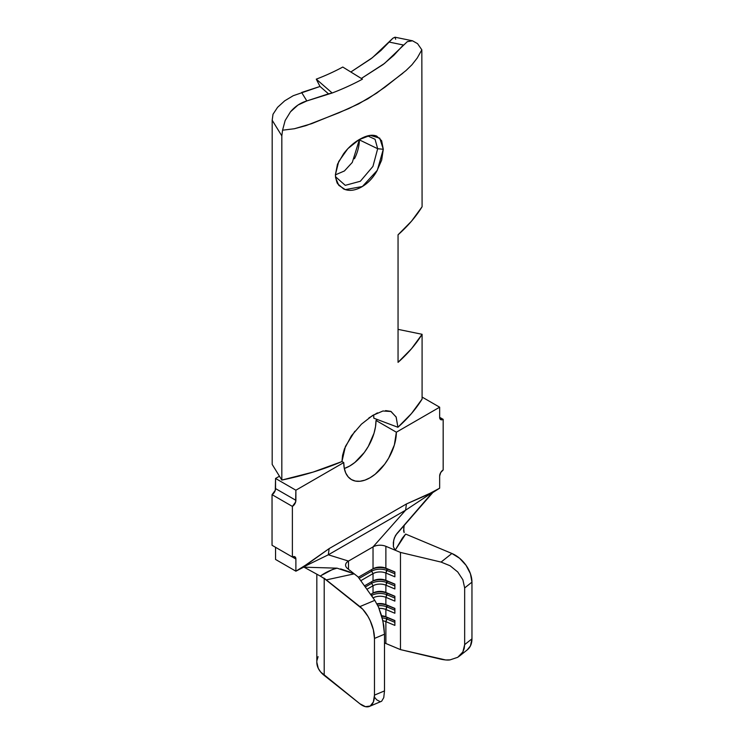 <?xml version="1.0" encoding="UTF-8"?>
<svg xmlns="http://www.w3.org/2000/svg" width="744" height="744" viewBox="0 0 744 744"><rect width="100%" height="100%" fill="white"/><g stroke="black" fill="none" stroke-linecap="round" stroke-linejoin="round"><path stroke-width="1.12" d="M367.657 135.873L375.05 139.286L377.673 148.726L359.426 139.891L377.673 148.726L383.29 149.274L379.775 138.17L370.279 135.352L359.054 139.686L347.848 148.661L338.687 161.569L335.395 174.756L337.488 164.201L343.542 153.803C348.638 147.107 354.414 142.067 360.859 138.682C367.192 135.259 372.474 134.404 376.706 136.106L381.626 140.69L383.29 149.274L381.663 160.118L376.771 171.26C372.586 178.523 367.313 183.88 360.952 187.321C354.535 190.697 348.759 191.245 343.607 188.957L337.525 183.647C336.632 182.001 335.925 179.034 335.395 174.756L335.609 177.807L338.799 185.349L345.281 189.608L362.365 186.53L377.329 170.283L383.29 149.274L377.673 148.707L372.949 166.405L360.347 181.257L345.263 185.34L335.683 176.886M359.426 139.472L352.303 162.397L344.416 170.962L335.404 174.859M402.876 73.21L376.687 93.112L358.636 103.9L338.818 112.828L306.017 125.615L294.41 128.731L282.562 130.2L285.147 120.528L290.458 111.842L297.972 105.053L306.835 100.933L301.627 92.47L320.022 86.471L328.495 93.846L306.835 100.933L332.177 93A231.096 133.418 0 0 0 362.458 79.162L342.779 67.044A202.331 116.817 180 0 1 316.274 79.162L332.177 93L328.495 93.846L320.022 86.471L293.201 95.716L284.692 100.831L277.577 107.322L273.002 114.26L272.183 120.249L281.827 135.892L281.827 480.066L272.183 464.423L279.456 476.216L275.55 478.466L295.889 490.212L295.889 500.331L275.55 488.594L275.55 478.466L275.289 490.296L272.044 494.667L272.044 545.278L292.383 557.024L292.383 506.404L295.619 502.033L295.889 490.212L343.756 462.573L344.258 468.209L345.755 473.045L348.192 476.885L351.456 479.601L355.446 481.08L359.994 481.256L364.923 480.14L370.056 477.76L375.19 474.216L384.667 464.209L388.656 458.127L394.357 444.986L396.357 432.208L376.018 420.462L377.524 419.588L397.91 427.27L411.441 413.59L422.09 399.082L422.09 334.298L398.049 329.359L422.09 334.298A231.096 133.418 180 0 1 398.049 362.356L398.049 234.806A231.096 133.418 0 0 0 422.09 206.748L421.829 49.811L417.245 58.013L411.962 64.765L406.047 70.522L384.89 87.225L367.908 98.785L348.936 108.512L311.727 123.643L294.41 128.731L282.562 130.2L281.827 135.892L281.827 480.066A231.096 133.418 0 0 0 341.942 461.568L342.575 455.365L344.444 448.865L351.41 435.817L361.426 424.182L372.567 415.487L382.937 410.995L391.084 411.506L396.189 417.152L397.91 427.27L396.106 416.928L390.786 411.367L385.615 410.604M395.668 39.274L395.111 37.237L392.916 38.204L372.418 57.669L350.833 72.001L370.949 58.795L380.909 50.527L389.131 42.073L403.35 44.993L393.725 55.409L383.132 64.505L361.333 78.464L384.509 63.445L407.331 41.645L412.511 40.799L417.551 43.645L421.829 49.811L417.245 58.013L411.962 64.765L406.047 70.522M353.521 573.429L354.228 573.847L326.3 579.901L324.207 578.246L359.891 606.602L374.79 600.352L358.078 576.907L347.476 568.481A9.914 5.729 180 0 1 345.588 565.115A9.914 5.729 180 0 1 348.49 561.069L373.032 546.896A9.914 5.729 180 0 1 385.876 546.31L395.166 550.207L393.39 546.71L393.334 542.413L394.376 537.893L396.822 533.662L431.855 493.151L439.658 488.185L439.658 476.039L439.658 488.185L426.749 495.058L406.419 503.976L329.136 548.598L308.797 563.152L295.889 571.187L275.55 559.451L275.55 547.305L295.889 559.042L295.889 571.187L275.55 559.451L275.55 547.305L295.889 559.042L294.866 556.772L292.383 557.024A4.957 2.864 -60 0 1 294.866 556.772A4.957 2.864 -60 0 1 295.889 559.042L295.889 571.187L303.664 567.17L337.051 568.174L303.664 567.17L302.018 567.653L328.327 554.801L302.018 567.653L329.136 548.598L328.327 554.801L348.49 561.069L348.49 569.29L348.49 561.069L373.032 546.896L373.032 568.76L358.329 577.251L373.032 568.76L373.032 546.896A9.914 5.729 180 0 1 385.876 546.31L385.876 568.184A9.914 5.729 0 0 0 373.032 568.76A9.914 5.729 180 0 1 385.876 568.184L385.876 546.31L400.467 552.429L441.071 562.083L451.896 553.48L405.657 534.08L402.458 537.977L395.166 550.207L400.467 552.429L400.467 649.614L385.876 643.495A9.914 5.729 0 0 0 384.499 643.011L385.876 643.495L385.876 621.631L385.876 643.495L400.467 649.614L400.467 552.429L441.071 562.083L450.101 565.766L457.755 571.978L462.87 579.762L464.665 587.937L471.956 582.143L471.956 638.836L464.665 644.62L464.665 587.937L464.665 644.62L464.209 648.461L462.87 651.939L460.694 654.925L457.755 657.296L450.101 659.863L445.675 659.965L400.467 649.614L441.071 659.258C445.191 660.058 448.204 660.254 450.101 659.863M439.658 407.201L422.09 397.064L439.658 407.201L396.357 432.208L439.658 407.201L439.658 417.328L439.658 407.201M382.89 620.775A9.914 5.729 180 0 1 385.876 621.631L394.869 625.397L394.869 620.543L385.876 616.767A9.914 5.729 0 0 0 381.607 615.744A9.914 5.729 180 0 1 385.876 616.767L385.876 609.485L385.876 616.767L387.047 617.464L387.047 619.082A11.904 6.873 0 0 0 382.193 617.883A11.904 6.873 180 0 1 387.047 619.082L385.876 621.631A9.914 5.729 0 0 0 382.89 620.775M379.068 608.415A9.914 5.729 180 0 1 385.876 609.485L394.869 613.251L394.869 608.397L385.876 604.621A9.914 5.729 0 0 0 376.92 603.821A9.914 5.729 180 0 1 385.876 604.621L385.876 597.33L385.876 604.621L387.047 605.318L387.047 606.937A11.904 6.873 0 0 0 377.878 605.737A11.904 6.873 180 0 1 387.047 606.937L385.876 609.485A9.914 5.729 0 0 0 379.068 608.415M373.051 597.906A9.914 5.729 180 0 1 385.876 597.33L394.869 601.106L394.869 596.242L385.876 592.475A9.914 5.729 0 0 0 373.032 593.061L370.596 594.465L373.032 593.061L373.032 585.77L373.032 593.061A9.914 5.729 180 0 1 385.876 592.475L385.876 585.184L385.876 592.475L387.047 593.163L387.047 594.791A11.904 6.873 0 0 0 371.637 595.488L371.637 593.87L373.032 593.061L371.637 593.87A11.904 6.873 180 0 1 387.047 593.163A11.904 6.873 0 0 0 371.637 593.87L371.637 595.488A11.904 6.873 180 0 1 387.047 594.791L385.876 597.33A9.914 5.729 0 0 0 373.051 597.906M366.913 589.304L373.032 585.77A9.914 5.729 180 0 1 385.876 585.184L394.869 588.96L394.869 584.096L385.876 580.329A9.914 5.729 0 0 0 373.032 580.906L364.458 585.863L373.032 580.906L373.032 573.624L373.032 580.906A9.914 5.729 180 0 1 385.876 580.329L385.876 573.038L385.876 580.329L387.047 581.018L387.047 582.636A11.904 6.873 0 0 0 371.637 583.343L371.637 581.724L373.032 580.906L371.637 581.724A11.904 6.873 180 0 1 387.047 581.018A11.904 6.873 0 0 0 371.637 581.724L371.637 583.343L365.276 587.007L371.637 583.343A11.904 6.873 180 0 1 387.047 582.636L385.876 585.184A9.914 5.729 0 0 0 373.032 585.77L371.637 583.343L373.032 585.77L366.913 589.304M360.784 580.701L373.032 573.624A9.914 5.729 180 0 1 385.876 573.038L394.869 576.814L394.869 571.95L385.876 568.184L387.047 568.872L387.047 570.49A11.904 6.873 0 0 0 371.637 571.197L371.637 569.569L373.032 568.76L371.637 569.569A11.904 6.873 180 0 1 387.047 568.872A11.904 6.873 0 0 0 371.637 569.569L371.637 571.197L359.147 578.404L371.637 571.197A11.904 6.873 180 0 1 387.047 570.49L385.876 573.038A9.914 5.729 0 0 0 373.032 573.624L371.637 571.197L373.032 573.624L360.784 580.701M344.314 468.488A37.191 21.474 120 0 0 376.018 420.462L377.524 419.588L373.823 418.193L373.683 414.827L373.823 418.193L397.91 427.27A231.096 133.418 0 0 0 422.09 399.082L422.09 334.298L411.506 348.731L398.049 362.356L398.049 234.806L411.506 221.191L422.09 206.748L421.829 49.811L417.551 43.645L412.511 40.799L407.331 41.645M272.183 464.423L272.183 120.249L272.183 464.423M377.45 412.874L368.894 417.933M354.851 431.26L345.421 446.437L341.942 461.568L313.075 472.105L281.827 480.066L279.456 476.216L275.55 478.466L295.889 490.212L343.756 462.573L341.942 461.531L343.756 462.573A37.191 21.474 -60 0 0 351.456 479.601A37.191 21.474 -60 0 0 380.119 469.641A37.191 21.474 -60 0 0 396.357 432.208L376.018 420.462L375.515 426.684L374.018 433.241L368.317 446.381L364.328 452.464L354.851 462.47L349.717 466.014L344.584 468.394M359.408 139.481L359.426 139.891C359.185 146.438 357.548 152.678 354.525 158.593L354.451 158.751M284.692 100.831L277.577 107.322L273.002 114.26L272.183 120.249L281.827 135.892L282.562 130.2L285.147 120.528L290.458 111.842C295.145 106.355 300.604 102.719 306.835 100.933L301.627 92.47M412.594 40.818L394.99 37.2L392.916 38.204L389.131 42.073L403.35 44.993M439.658 417.328L440.69 419.597L443.173 419.346L443.173 469.966L440.69 472.579L439.658 476.039A4.957 2.864 -60 0 1 443.173 469.966L443.173 419.346A4.957 2.864 -60 0 1 440.69 419.597A4.957 2.864 -60 0 1 439.658 417.328L443.173 419.346L439.658 417.328M321.985 575.103L332.456 569.513L337.051 568.174L354.228 573.847L347.476 568.481A9.914 5.729 180 0 1 348.49 561.069L328.327 554.801L329.136 548.598L406.419 503.976L405.61 510.189L328.327 554.801L405.61 510.189L373.032 546.896L405.61 510.189L406.419 503.976L433.529 491.728L405.61 510.189L433.529 491.728L395.706 535.178M304.036 567.179L320.32 576.107L304.036 567.179M404.197 525.134L403.611 530.937L404.132 532.574L403.676 527.98M316.823 574.191L316.823 662.299A38.679 22.329 0 0 0 324.207 675.422L324.207 578.451L362.737 609.243L367.992 616.441L370.205 620.719L373.358 629.796L374.474 638.426L384.499 634.214L382.862 620.673L378.51 607.104L374.79 600.352L358.078 576.907L354.228 573.847L326.3 579.901L320.32 576.107C325.388 572.443 330.968 569.792 337.051 568.174M467.26 649.875L470.431 645.941L471.956 638.836L471.956 582.143L470.431 573.754L466.079 565.366L459.569 558.242L451.896 553.48L405.657 534.08L395.166 550.207M381.653 701.229L383.764 697.621L384.499 690.906L374.474 695.11A24.794 11.904 67.2 0 1 369.489 706.4L381.653 701.229L383.764 697.621L384.499 690.906L384.499 634.214L384.499 690.906L374.474 695.11L374.474 638.426L374.474 695.11L373.358 701.983L370.205 706.037L365.471 706.67L359.891 703.778L324.207 675.422L324.207 578.451L320.32 576.107M374.79 697.528L376.687 699.797L380.184 701.685M318.079 656.664L316.944 660.542M316.823 662.216L318.274 668.363L320.701 672.046L359.891 703.778A24.794 11.904 67.2 0 0 369.489 706.4M374.79 600.352L359.891 606.602A24.794 11.904 67.2 0 1 374.474 638.426L384.499 634.214L383.764 625.434L381.653 615.911L378.51 607.104L374.79 600.352M451.896 553.48L441.071 562.083L450.101 565.766L457.755 571.978L462.87 579.762L464.665 587.937L471.956 582.143A24.794 16.377 -128.5 0 0 451.896 553.48M459.215 656.273L467.325 649.828A24.794 16.377 -128.5 0 0 471.956 638.836L464.665 644.62L462.87 651.939L457.755 657.296M340.65 568.909L349.643 571.959M393.39 546.71L393.706 540.163L395.399 535.699M394.869 572.155L385.876 568.184L394.869 571.95L394.869 576.814L385.876 573.038L387.047 568.872L394.869 572.155M394.869 573.773L387.047 570.49L394.869 573.773M394.869 584.3L385.876 580.329L394.869 584.096L394.869 588.96L385.876 585.184L387.047 581.018L394.869 584.3M394.869 585.919L387.047 582.636L394.869 585.919M372.958 597.776L371.637 595.488L372.958 597.776M394.869 596.446L385.876 592.475L394.869 596.242L394.869 601.106L385.876 597.33L387.047 593.163L394.869 596.446M394.869 598.074L387.047 594.791L394.869 598.074M377.124 604.212A11.904 6.873 180 0 1 387.047 605.318A11.904 6.873 0 0 0 377.124 604.212M394.869 608.601L385.876 604.621L394.869 608.397L394.869 613.251L385.876 609.485L387.047 605.318L394.869 608.601M394.869 610.22L387.047 606.937L394.869 610.22M381.746 616.218A11.904 6.873 180 0 1 387.047 617.464A11.904 6.873 0 0 0 381.746 616.218M394.869 620.747L385.876 616.767L394.869 620.543L394.869 625.397L385.876 621.631L387.047 617.464L394.869 620.747M394.869 622.365L387.047 619.082L394.869 622.365M295.889 500.331A4.957 2.864 -60 0 1 292.383 506.404L272.044 494.667A4.957 2.864 120 0 0 275.55 488.594L295.889 500.331M362.458 79.162A231.096 133.418 180 0 1 332.177 93L316.274 79.162L320.022 86.471L316.274 79.162A202.331 116.817 0 0 0 342.779 67.044L362.458 79.162M292.383 557.024L272.044 545.278L272.044 494.667L292.383 506.404L292.383 557.024M370.205 135.445L368.652 135.65"/></g></svg>
